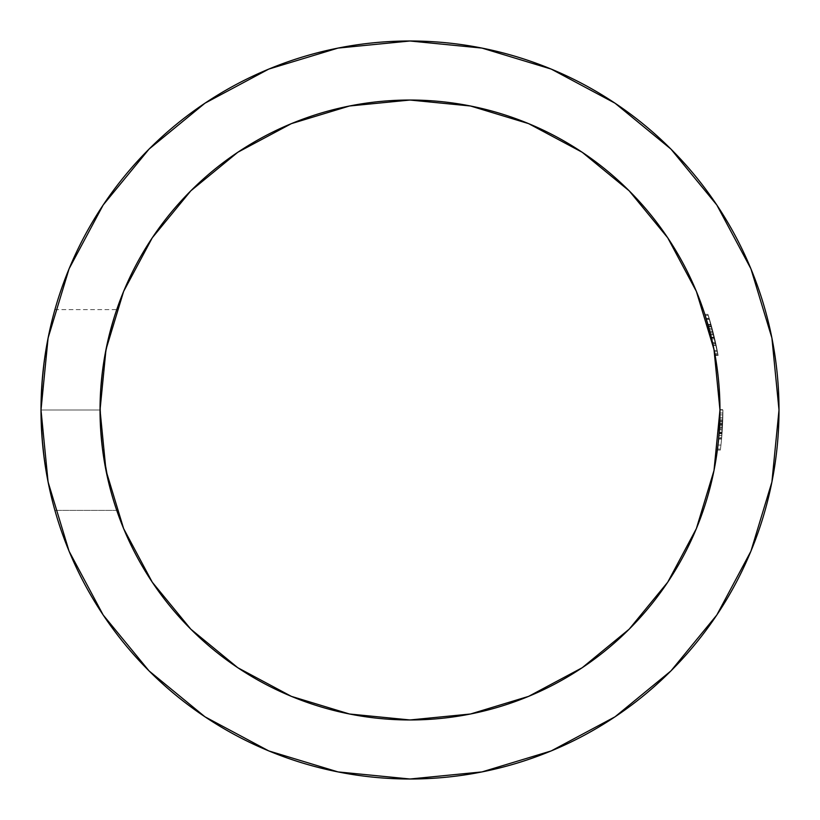 <?xml version="1.0" encoding="UTF-8"?>
<svg xmlns="http://www.w3.org/2000/svg" width="820" height="820" viewBox="0 0 820 820"><rect width="100%" height="100%" fill="white"/><g stroke="black" fill="none" stroke-linecap="round" stroke-linejoin="round"><path stroke-width="0.61" stroke-dasharray="4.1 3.07" d="M722.635 423.13L722.051 433.257A312.912 312.912 0 0 1 721.61 438.536A312.912 312.912 0 0 0 722.912 410L722.061 433.011A312.912 312.912 0 0 1 720.339 450.057A312.912 312.912 0 0 0 722.912 410A312.912 312.912 0 0 1 722.871 414.94L722.635 423.13M722.543 425.272L722.891 413.208L722.543 425.272M718.607 438.915L718.648 438.536A309.96 309.96 0 0 0 718.668 438.239L719.919 415.32A309.96 309.96 0 0 1 719.57 425.457A309.96 309.96 0 0 0 719.96 410L719.919 414.94A309.96 309.96 0 0 0 719.96 410A309.96 309.96 0 0 1 719.786 420.322L718.884 435.83A309.96 309.96 0 0 0 718.976 434.692L719.058 433.575A309.96 309.96 0 0 0 719.724 422.013L719.078 433.39A309.96 309.96 0 0 0 719.089 433.257L719.284 430.479A309.96 309.96 0 0 1 719.284 430.5L719.489 427.025L722.451 427.025L721.559 439.038L722.912 410A312.912 312.912 0 0 1 722.871 414.94L721.866 435.502L718.904 435.533L719.622 424.514A309.96 309.96 0 0 0 719.96 409.703M722.902 413.065L722.891 413.823L722.902 413.065M722.891 413.526L722.881 414.551L722.891 413.526M719.786 420.476L719.663 423.52L722.615 423.52L722.851 416.037L722.902 413.003L719.95 413.003A309.96 309.96 0 0 1 719.939 413.649A309.96 309.96 0 0 0 719.95 413.003L719.673 423.428A309.96 309.96 0 0 0 719.96 410L722.912 409.498L719.96 410A309.96 309.96 0 0 1 719.765 421.101L719.663 423.53A309.96 309.96 0 0 1 719.232 431.279A309.96 309.96 0 0 0 719.663 423.52L718.914 435.461L719.673 423.428A309.96 309.96 0 0 0 719.96 410A309.96 309.96 0 0 1 719.786 420.322L719.15 432.335A309.96 309.96 0 0 0 719.96 410L719.868 417.38A309.96 309.96 0 0 1 719.827 419.01L719.929 414.028M719.663 423.52L718.597 439.038L719.078 433.39L718.904 435.533L721.866 435.533L722.399 427.978L719.437 427.978L722.399 427.978L719.437 427.978L719.591 425.006L719.078 433.39A309.96 309.96 0 0 0 719.089 433.257L719.489 427.025L722.451 427.025L719.489 427.025L718.976 434.692A309.96 309.96 0 0 1 718.884 435.83L719.078 433.39A309.96 309.96 0 0 0 719.089 433.257L719.078 433.39A309.96 309.96 0 0 0 719.099 433.032A309.96 309.96 0 0 0 719.109 433.011A309.96 309.96 0 0 1 718.679 438.208L718.597 439.038L721.559 439.038L721.692 437.654L722.615 423.52L719.663 423.52L722.615 423.52L719.663 423.52L718.955 434.887A309.96 309.96 0 0 1 718.863 436.025L719.632 424.186L722.594 424.186L722.01 433.718L721.559 439.038L718.597 439.038L721.559 439.038L722.061 433.011A312.912 312.912 0 0 0 722.338 429.024A312.912 312.912 0 0 0 722.912 410L719.96 410A309.96 309.96 0 0 1 719.201 431.699A309.96 309.96 0 0 0 719.96 410A309.96 309.96 0 0 1 719.919 415.309L719.96 410A309.96 309.96 0 0 1 719.57 425.498L722.533 425.477L721.866 435.533L722.072 432.857L719.12 432.857L722.072 432.857L722.451 427.025L719.489 427.025A309.96 309.96 0 0 1 719.355 429.342A309.96 309.96 0 0 0 719.489 427.025L718.955 434.887A309.96 309.96 0 0 1 718.843 436.24A309.96 309.96 0 0 0 718.904 435.594L718.627 438.669M47.919 338.855L43.009 371.511L41 410L100.04 410L100.429 394.471L100.04 410L41 410L100.04 410L41 410L41.523 390.351L45.243 354.178L50.553 326.585L54.909 309.632L50.256 327.887M707.752 323.88L715.112 355.419L707.906 324.402A309.96 309.96 0 0 0 706.409 319.359L711.043 336.169L715.122 355.449L710.55 334.201L705.015 314.911L710.725 334.898L715.101 355.327L710.725 334.898L705.507 316.448L710.725 334.898L714.753 353.44L710.725 334.898L713.769 334.898L708.593 316.428L707.947 314.388L704.841 314.388L707.947 314.388L704.841 314.388L710.725 334.898L705.139 315.3A309.96 309.96 0 0 0 704.903 314.552L704.851 314.419A309.96 309.96 0 0 0 116.081 311.59L110.433 330.429L105.114 354.148L102.449 371.398L100.665 390.31L102.449 371.398A309.96 309.96 0 0 0 102.449 371.46L102.449 371.47A309.96 309.96 0 0 0 100.04 410L41 410L41.523 390.351L45.243 354.178L50.553 326.585L54.909 309.632L50.553 326.596L45.254 354.148L41.523 390.299L41 410L100.04 410L100.665 390.31M116.081 311.579L108.281 338.998A309.96 309.96 0 0 0 105.124 354.117L102.449 371.398L105.114 354.148L109.9 332.448L105.114 354.127L102.449 371.398L108.281 338.998L102.449 371.398L108.281 338.998L102.438 371.521L100.665 390.269L102.449 371.47M100.429 394.471L100.665 429.711L102.449 448.55L108.271 480.981L102.449 448.612L100.665 429.69L100.04 410L100.665 429.711L102.449 448.55L105.124 465.893L111.141 492.215L105.114 465.842L102.449 448.612L100.665 429.69L100.04 410L105.995 349.525L123.635 291.387L152.274 237.8L190.824 190.824L237.8 152.274L291.387 123.635L349.525 105.995L410 100.04L470.475 105.995L528.613 123.635L582.2 152.274L629.176 190.824L667.726 237.8L696.364 291.387L714.005 349.525L719.96 410A309.96 309.96 0 0 1 719.622 424.575L718.617 438.843M111.397 326.883L105.114 354.137L108.271 339.06M47.99 338.527L43.009 371.511L41 410L41.523 390.351L45.243 354.178L50.553 326.585L54.909 309.632L50.553 326.596L45.254 354.148L41.523 390.299L41 410L41.523 429.649L45.254 465.852L41.523 429.69L41 410L41.523 429.649L45.254 465.852L50.553 493.414L45.254 465.852L43.019 448.601L41 410L41.523 429.649L45.254 465.852L50.553 493.414L54.909 510.368L50.553 493.435L45.254 465.852L41.523 429.69L41 410A369 369 0 0 0 41.523 429.721M47.898 481.002A369 369 0 0 0 50.553 493.435L54.909 510.368L50.553 493.435L54.909 510.368L50.553 493.435L45.254 465.852L47.99 481.473M45.243 465.832A369 369 0 0 0 45.254 465.862L41.523 429.69L41 410L48.093 481.986L69.085 551.214L103.187 615.01M52.828 502.691L50.256 492.123L52.828 502.691A369 369 0 0 0 54.366 508.41A369 369 0 0 0 54.909 510.368L50.553 493.435L45.254 465.852L47.919 481.145M708.828 327.692L710.479 333.914L708.623 326.944L710.479 333.914L713.523 333.914L711.463 326.145L708.398 326.145L706.85 320.825A309.96 309.96 0 0 1 707.906 324.402A309.96 309.96 0 0 1 715.122 355.449A309.96 309.96 0 0 0 706.973 321.204A309.96 309.96 0 0 1 707.906 324.402A309.96 309.96 0 0 0 706.973 321.204A309.96 309.96 0 0 1 707.906 324.402A309.96 309.96 0 0 1 709.034 328.41A309.96 309.96 0 0 1 710.089 332.418A309.96 309.96 0 0 0 709.034 328.41A309.96 309.96 0 0 1 710.089 332.418A309.96 309.96 0 0 0 709.034 328.41A309.96 309.96 0 0 1 715.122 355.449L711.391 337.625L714.425 337.625L711.391 337.625L715.122 355.449L710.725 334.898L705.876 317.627L711.637 338.66M713.051 344.912L715.122 355.449L718.115 355.449L712.406 329.609L709.208 318.396L706.112 318.396L709.208 318.396L706.112 318.396L706.676 320.231A309.96 309.96 0 0 0 706.502 319.667A309.96 309.96 0 0 1 706.676 320.22A309.96 309.96 0 0 0 706.502 319.667L706.676 320.231A309.96 309.96 0 0 0 706.502 319.667L705.723 317.155A309.96 309.96 0 0 1 706.42 319.4L709.505 319.4A312.912 312.912 0 0 0 708.265 315.392L714.425 337.625L718.115 355.449L714.404 337.543L711.37 337.543L712.611 342.883L711.37 337.543L714.404 337.543L711.37 337.543L710.725 334.919L711.688 338.865L706.276 318.929A309.96 309.96 0 0 0 706.153 318.529L709.956 331.885M708.111 325.13L705.733 317.155A309.96 309.96 0 0 1 706.44 319.462A309.96 309.96 0 0 0 705.733 317.155A309.96 309.96 0 0 1 706.44 319.462A309.96 309.96 0 0 0 705.6 316.745L705.887 317.647A309.96 309.96 0 0 0 705.6 316.745L711.278 337.153L706.379 319.236M707.527 323.111L705.169 315.392A309.96 309.96 0 0 1 714.937 354.445L714.179 350.437A309.96 309.96 0 0 0 705.169 315.392A309.96 309.96 0 0 1 705.507 316.438A309.96 309.96 0 0 0 705.251 315.638M111.469 326.596L114.216 317.34M110.505 489.878L105.114 465.842L102.449 448.612L100.665 429.69L100.04 410L100.665 390.269L100.04 410L41 410L41.523 390.351L45.243 354.178L50.553 326.585L54.909 309.632A369 369 0 0 0 41 410L41.523 390.351L45.243 354.178L50.553 326.585L54.909 309.632L50.553 326.596M112.77 322.086L112.022 324.659L112.77 322.086M108.281 338.998L111.141 327.805M705.958 317.883L707.137 321.778L706.112 318.396L709.208 318.396L711.032 324.587L713.523 333.914L710.479 333.914L708.398 326.145L711.524 326.35L708.019 314.613L710.233 321.819L718.115 355.449L715.122 355.449L707.906 324.402L710.981 324.402L707.906 324.402A309.96 309.96 0 0 0 706.973 321.204M707.322 322.404L711.278 337.153L714.312 337.153L711.278 337.153L711.032 336.149L714.374 351.411L709.864 331.516L712.744 343.529L715.768 343.529L718.115 355.449L717.736 353.328L714.732 353.328L717.736 353.328L712.703 330.737L711.524 326.35L708.459 326.35L706.112 318.396L709.208 318.396L711.176 325.099L708.111 325.099L711.176 325.099L713.769 334.919L710.725 334.898L712.713 343.385M708.972 328.205L712.026 340.331M710.407 333.637L708.49 326.442L711.555 326.442L714.476 337.809L709.372 318.939L711.176 325.099L708.111 325.099L704.841 314.388L706.204 318.683L709.29 318.683L707.947 314.388L713.769 334.898L717.387 351.442L714.374 351.442L717.387 351.442L713.769 334.919L710.725 334.898L713.769 334.898L710.725 334.919L713.769 334.919L716.157 345.333L718.115 355.449L715.122 355.449L710.571 334.304M711.545 338.27L704.841 314.388L707.947 314.388L712.908 331.505L713.769 334.898L710.725 334.919L713.769 334.919L716.075 344.964L707.947 314.388L711.555 326.442L708.357 326.001M713 344.687L714.681 353.03L713 344.687M708.265 325.653L710.622 334.498M710.745 334.98L710.397 333.607M706.051 318.191L705.671 316.971M704.862 314.449L705.159 315.372A309.96 309.96 0 0 1 705.415 316.161A309.96 309.96 0 0 0 705.169 315.392A309.96 309.96 0 0 1 705.507 316.438A309.96 309.96 0 0 0 705.169 315.392A309.96 309.96 0 0 1 705.507 316.438A309.96 309.96 0 0 0 705.169 315.392A309.96 309.96 0 0 1 705.507 316.438L704.841 314.388L707.947 314.388L704.841 314.388L707.434 322.772M706.471 319.554L706.758 320.487M705.661 316.94L704.841 314.388L705.507 316.448L704.841 314.388L707.947 314.388L715.624 342.842L709.208 318.396L711.616 326.698L708.552 326.698L707.147 321.819L708.552 326.698L711.616 326.698L713.636 334.365L712.457 329.773L718.115 355.419L713.636 334.355L713.769 334.919L710.725 334.919L713.144 345.374L716.168 345.374L713.144 345.374L713.308 346.142L713.164 345.445L716.178 345.425L713.154 345.425L711.698 338.926L714.732 338.926L711.698 338.926L713.144 345.374A309.96 309.96 0 0 0 709.034 328.41L708.06 324.945L708.552 326.698L711.616 326.698L713.636 334.365L711.514 326.329L708.449 326.329L711.514 326.329L710.602 323.08L707.947 314.388L704.841 314.388L705.733 317.155A309.96 309.96 0 0 1 706.44 319.462A309.96 309.96 0 0 0 705.6 316.745L705.159 315.372L708.265 315.392A312.912 312.912 0 0 1 710.981 324.402L707.906 324.402L710.981 324.402A312.912 312.912 0 0 0 708.265 315.392L705.169 315.392L708.265 315.392A312.912 312.912 0 0 1 710.981 324.402L707.906 324.402A309.96 309.96 0 0 1 709.034 328.41L712.088 328.41A312.912 312.912 0 0 0 710.981 324.402L718.115 355.449L715.122 355.449L718.115 355.398L714.476 337.819L709.29 318.683L706.204 318.683L709.29 318.683L708.265 315.372L715.768 343.529L712.744 343.529L714.374 351.442L711.688 338.865A309.96 309.96 0 0 0 709.034 328.41L712.088 328.41L709.034 328.41A309.96 309.96 0 0 1 715.122 355.449L714.722 353.256M707.721 323.756L707.906 324.402A309.96 309.96 0 0 0 706.86 320.835L709.997 332.038M719.919 414.879A309.96 309.96 0 0 1 719.909 415.361A309.96 309.96 0 0 0 719.919 414.879L719.929 414.131A309.96 309.96 0 0 0 719.939 413.936A309.96 309.96 0 0 1 719.929 414.131L719.95 413.003L722.902 413.003L722.779 419.01L722.912 410A312.912 312.912 0 0 1 720.462 449.053A312.912 312.912 0 0 0 722.061 433.032L719.099 433.032L718.904 435.553A309.96 309.96 0 0 0 718.955 434.928L719.048 433.718L722.01 433.718L719.048 433.718L719.201 431.699A309.96 309.96 0 0 0 719.96 410A309.96 309.96 0 0 1 719.622 424.575L718.904 435.594A309.96 309.96 0 0 0 718.955 434.928L719.089 433.257L722.051 433.257A312.912 312.912 0 0 1 721.61 438.536A312.912 312.912 0 0 0 722.02 433.575L721.559 439.038L718.597 439.038L718.72 437.726L718.627 438.741M719.007 434.344L718.904 435.553A309.96 309.96 0 0 0 718.955 434.928L719.96 410L722.912 410L722.594 424.186L721.866 435.533L718.904 435.533L718.976 434.743L718.699 437.972L719.15 432.324L718.597 439.038L719.642 423.991L722.584 424.309L719.632 424.309L718.904 435.533L721.866 435.533L722.358 428.655L722.902 413.003L719.95 413.003L719.919 414.899L722.871 414.94L719.919 414.94A309.96 309.96 0 0 0 719.96 410A309.96 309.96 0 0 1 717.356 450.057A309.96 309.96 0 0 0 717.971 445.045A309.96 309.96 0 0 1 717.49 449.053A309.96 309.96 0 0 0 719.96 410L714.005 470.475L696.364 528.613L667.726 582.2L629.176 629.176L582.2 667.726L528.613 696.364L470.475 714.005L410 719.96L349.525 714.005L291.387 696.364L237.8 667.726L190.824 629.176L152.274 582.2L123.635 528.613L105.995 470.475L100.04 410L100.665 429.69L102.449 448.612L108.281 480.991L102.449 448.55L100.665 429.711L100.04 410L41 410L41.523 390.351L45.243 354.178L50.553 326.585L54.909 309.632L52.828 317.309L54.909 309.632L116.737 309.632M719.909 415.771L719.827 419.01L722.779 419.01L719.827 419.01L719.868 417.462M719.868 417.38A309.96 309.96 0 0 1 719.827 419.01L719.868 417.38L722.83 417.38L719.868 417.38A309.96 309.96 0 0 1 719.827 419.01A309.96 309.96 0 0 0 719.868 417.38L719.899 416.191M718.955 434.887L718.955 434.887A309.96 309.96 0 0 1 718.843 436.24A309.96 309.96 0 0 0 718.904 435.594A309.96 309.96 0 0 1 718.843 436.24A309.96 309.96 0 0 0 718.955 434.928A309.96 309.96 0 0 1 718.863 436.025M718.75 437.316A309.96 309.96 0 0 0 718.771 437.08A309.96 309.96 0 0 1 718.75 437.316A309.96 309.96 0 0 0 718.771 437.08A309.96 309.96 0 0 1 718.75 437.316A309.96 309.96 0 0 0 718.771 437.08A309.96 309.96 0 0 1 718.75 437.316A309.96 309.96 0 0 0 718.771 437.08L719.171 432.15L722.123 432.15L721.559 439.038L722.533 425.457L719.57 425.477A309.96 309.96 0 0 0 719.96 410A309.96 309.96 0 0 1 719.376 429.024L722.338 429.024L719.376 429.024A309.96 309.96 0 0 1 719.099 433.032L722.061 433.032A312.912 312.912 0 0 0 722.338 429.024A312.912 312.912 0 0 0 722.912 410A312.912 312.912 0 0 1 720.462 449.053L717.49 449.053L720.462 449.053A312.912 312.912 0 0 0 720.944 445.045L717.971 445.045L720.944 445.045A312.912 312.912 0 0 0 722.061 433.032A312.912 312.912 0 0 1 720.339 450.057A312.912 312.912 0 0 0 722.912 410L719.96 409.498L722.912 410A312.912 312.912 0 0 1 720.339 450.057L717.356 450.057L720.339 450.057A312.912 312.912 0 0 0 722.912 410A312.912 312.912 0 0 1 720.339 450.057L717.356 450.057A309.96 309.96 0 0 0 717.971 445.045A309.96 309.96 0 0 1 717.49 449.053A309.96 309.96 0 0 0 719.96 410L722.912 410L722.584 424.35L721.559 439.038L718.597 439.038L721.559 439.038L722.123 432.15L719.171 432.15L718.955 434.948A309.96 309.96 0 0 1 718.781 436.998A309.96 309.96 0 0 0 718.955 434.948A309.96 309.96 0 0 1 718.781 436.998A309.96 309.96 0 0 0 718.955 434.948L718.648 438.536A309.96 309.96 0 0 0 718.668 438.239A309.96 309.96 0 0 1 718.648 438.536A309.96 309.96 0 0 0 718.668 438.239A309.96 309.96 0 0 1 718.648 438.536A309.96 309.96 0 0 0 718.668 438.239A309.96 309.96 0 0 1 718.648 438.536L718.771 437.08A309.96 309.96 0 0 1 718.75 437.316A309.96 309.96 0 0 0 718.771 437.08A309.96 309.96 0 0 1 718.75 437.316A309.96 309.96 0 0 0 718.771 437.08A309.96 309.96 0 0 1 718.75 437.316M719.632 424.35L722.584 424.35L719.632 424.35L718.904 435.533L719.632 424.35L722.584 424.35L719.632 424.35L719.95 413.003L718.976 434.723A309.96 309.96 0 0 0 719.96 410A309.96 309.96 0 0 1 719.622 424.514L722.574 424.514L719.622 424.514L719.078 433.39L722.041 433.39L719.078 433.39A309.96 309.96 0 0 0 719.089 433.257A309.96 309.96 0 0 1 718.966 434.784A309.96 309.96 0 0 0 718.986 434.569A309.96 309.96 0 0 1 718.966 434.784A309.96 309.96 0 0 0 718.986 434.569A309.96 309.96 0 0 1 718.966 434.784A309.96 309.96 0 0 0 719.089 433.257A309.96 309.96 0 0 1 718.781 436.998A309.96 309.96 0 0 0 719.058 433.585L722.02 433.575L719.058 433.575L718.658 438.382L719.058 433.575A309.96 309.96 0 0 1 718.802 436.824A309.96 309.96 0 0 0 719.724 422.013L722.686 422.013A312.912 312.912 0 0 0 722.912 410L719.96 409.498L722.912 410A312.912 312.912 0 0 1 722.871 414.94L722.912 410L719.96 410A309.96 309.96 0 0 1 719.201 431.699A309.96 309.96 0 0 0 719.96 410L722.912 410A312.912 312.912 0 0 1 722.574 424.514L721.866 435.533L722.686 422.013L719.724 422.013L719.652 423.878M719.191 431.853A309.96 309.96 0 0 0 719.242 431.012A309.96 309.96 0 0 1 719.191 431.853L718.904 435.533L721.866 435.533L718.904 435.533L721.866 435.533L722.717 421.101A312.912 312.912 0 0 0 722.912 410L719.96 410A309.96 309.96 0 0 1 719.765 421.101L722.717 421.101L719.765 421.101L718.904 435.533L721.866 435.533L718.904 435.533L719.899 416.293L719.632 424.309L722.584 424.309L719.632 424.309L718.914 435.481L719.632 424.207L722.594 424.207L719.632 424.186L719.95 413.003A309.96 309.96 0 0 1 719.939 413.649A309.96 309.96 0 0 0 719.95 413.003L722.902 413.003L722.851 416.17L722.594 424.207L719.632 424.207L719.765 420.875M719.95 411.978L719.96 410A309.96 309.96 0 0 1 719.786 420.322A309.96 309.96 0 0 0 719.96 410L722.912 410A312.912 312.912 0 0 1 722.533 425.477A312.912 312.912 0 0 0 722.912 410L719.96 410A309.96 309.96 0 0 1 719.57 425.457L722.533 425.457L719.57 425.457L719.201 431.638M103.187 204.99L69.085 268.786L48.093 338.014L41 410L100.04 410L100.665 429.69L102.449 448.612L108.281 480.991L114.216 502.67A309.96 309.96 0 0 0 116.081 508.41L116.737 510.368L116.081 508.431A309.96 309.96 0 0 0 116.737 510.368L111.397 493.148M114.216 502.67L116.081 508.41M719.683 423.007L719.816 419.553M204.99 716.813L268.786 750.915L338.014 771.907L410 779L481.986 771.907L551.214 750.915L615.01 716.813M716.813 615.01L750.915 551.214L771.907 481.986L779 410L771.907 338.014L750.915 268.786L716.813 204.99M615.01 103.187L551.214 69.085L481.986 48.093L410 41L338.014 48.093L268.786 69.085L204.99 103.187M50.256 492.123L45.254 465.852L43.009 448.489L41 410L43.009 371.511L47.888 339.049L43.009 371.511L41 410L41.523 429.649L45.254 465.852L41.523 429.69L41 410L100.04 410L41 410L43.009 448.489L47.888 480.95L43.019 448.601L41 410L100.04 410L100.665 429.69L102.449 448.612L108.281 481.022L102.449 448.55L100.665 429.711L100.04 410M108.281 481.022L113.56 500.548M108.281 480.991L111.469 493.384M49.999 491.016L45.254 465.852M116.737 510.368L54.909 510.368L116.737 510.368L54.909 510.368L50.256 492.133M718.904 435.594L719.109 433.011L722.061 433.011L719.109 433.011A309.96 309.96 0 0 0 719.109 433.011A309.96 309.96 0 0 1 717.356 450.057L720.339 450.057A312.912 312.912 0 0 0 722.912 410L719.96 410L722.912 410A312.912 312.912 0 0 1 721.61 438.536L718.597 439.038L721.559 439.038L721.692 437.583L718.73 437.593L721.692 437.593L722.686 422.013A312.912 312.912 0 0 0 722.912 410A312.912 312.912 0 0 1 721.61 438.536L721.61 438.546A312.912 312.912 0 0 0 722.02 433.575L721.559 439.038L718.648 438.536A309.96 309.96 0 0 0 718.668 438.239A309.96 309.96 0 0 1 718.648 438.536L721.61 438.536A312.912 312.912 0 0 0 722.912 410A312.912 312.912 0 0 1 722.574 424.514L722.717 421.101A312.912 312.912 0 0 0 722.912 410A312.912 312.912 0 0 1 722.533 425.477A312.912 312.912 0 0 0 722.912 410L721.559 439.038L722.051 433.257L719.089 433.257A309.96 309.96 0 0 1 719.078 433.39L718.904 435.533L721.866 435.533L722.358 428.655L722.902 413.003L719.95 413.003L719.796 419.963M719.078 433.421L722.03 433.421L719.078 433.421M718.955 434.959L719.007 434.231L718.955 434.959A309.96 309.96 0 0 1 718.781 436.998A309.96 309.96 0 0 0 718.955 434.948A309.96 309.96 0 0 1 718.781 436.998A309.96 309.96 0 0 0 718.955 434.948M719.201 431.699A309.96 309.96 0 0 0 719.96 410L719.919 414.94A309.96 309.96 0 0 0 719.96 410L719.96 409.498M719.099 433.021A309.96 309.96 0 0 1 718.679 438.208M717.356 450.057L720.339 450.057L717.356 450.057M719.827 418.938L719.95 413.003L722.902 413.003L722.358 428.614L721.866 435.533L718.904 435.533L718.976 434.723L718.914 435.481M719.632 424.207L718.976 434.743L719.632 424.207L722.594 424.207L719.632 424.207L719.919 414.899A309.96 309.96 0 0 0 719.96 410L722.912 410A312.912 312.912 0 0 1 722.871 414.94L719.919 414.94L719.899 416.293L719.919 414.899L722.871 414.94L722.912 409.498M719.304 430.059L719.57 425.477A309.96 309.96 0 0 0 719.96 410L722.912 410L719.96 410A309.96 309.96 0 0 1 719.622 424.575L722.574 424.575A312.912 312.912 0 0 0 722.912 410A312.912 312.912 0 0 1 722.625 423.428L721.866 435.533L718.904 435.533L719.324 429.916L722.276 429.916L719.324 429.916L719.673 423.428L722.625 423.428L719.673 423.428A309.96 309.96 0 0 0 719.96 410L722.912 410L719.96 410A309.96 309.96 0 0 1 719.786 420.322L722.738 420.322A312.912 312.912 0 0 0 722.912 410A312.912 312.912 0 0 1 721.61 438.536L718.648 438.536L721.61 438.536A312.912 312.912 0 0 0 722.041 433.39L721.559 439.038L718.597 439.038L721.559 439.038L722.574 424.575L719.622 424.575L718.73 437.593L719.078 433.39L718.904 435.533L721.866 435.533L722.738 420.322L719.786 420.322L719.693 422.925L719.786 420.322L722.738 420.322A312.912 312.912 0 0 0 722.912 410A312.912 312.912 0 0 1 721.61 438.536L718.648 438.536L721.61 438.536A312.912 312.912 0 0 0 722.041 433.39L722.574 424.575A312.912 312.912 0 0 0 722.912 410A312.912 312.912 0 0 1 722.625 423.428L722.738 420.322A312.912 312.912 0 0 0 722.912 410L719.96 410L722.912 410A312.912 312.912 0 0 1 722.625 423.428L721.866 435.533L722.399 427.978L721.866 435.533L718.904 435.533L719.324 429.916L722.276 429.916L719.324 429.916L719.673 423.428L722.625 423.428L719.673 423.428A309.96 309.96 0 0 0 719.96 410A309.96 309.96 0 0 1 719.622 424.575L722.574 424.575A312.912 312.912 0 0 0 722.912 410L719.96 410A309.96 309.96 0 0 1 718.976 434.692L718.925 435.338M718.781 436.968L718.597 439.038L721.559 439.038L718.597 439.038L718.73 437.572L718.597 439.038L721.559 439.038L721.672 437.89L722.574 424.575L719.622 424.575L719.058 433.575M719.437 427.978L722.399 427.978L722.738 420.322A312.912 312.912 0 0 0 722.912 410A312.912 312.912 0 0 1 721.61 438.536L718.648 438.536A309.96 309.96 0 0 0 718.668 438.239A309.96 309.96 0 0 1 718.648 438.536A309.96 309.96 0 0 0 718.668 438.239A309.96 309.96 0 0 1 718.648 438.536L721.61 438.536A312.912 312.912 0 0 0 722.041 433.39L721.559 439.038L718.597 439.038M722.912 410A312.912 312.912 0 0 1 721.61 438.536A312.912 312.912 0 0 0 722.041 433.39L722.574 424.575A312.912 312.912 0 0 0 722.912 410A312.912 312.912 0 0 1 722.625 423.428L721.866 435.533L722.041 433.38L719.078 433.39L722.041 433.39L722.399 427.978L722.738 420.322L719.786 420.322A309.96 309.96 0 0 0 719.96 410M719.078 433.39A309.96 309.96 0 0 1 718.781 436.998M710.509 334.027L710.725 334.919L713.769 334.919L711.083 324.771L707.947 314.388L704.841 314.388L705.149 315.331M711.842 339.521L711.278 337.153L714.312 337.153L715.491 342.258L714.312 337.153L711.278 337.153L714.312 337.153L717.387 351.442L714.374 351.442L713.154 345.425L716.178 345.445L717.387 351.442L716.168 345.374L713.144 345.374L714.374 351.442L717.387 351.442L714.732 338.926L718.115 355.449A312.912 312.912 0 0 0 712.088 328.41L709.034 328.41L711.463 337.922L714.497 337.922M709.105 328.707L710.099 332.428M707.742 323.818L711.463 337.942L708.552 326.698L711.616 326.698L713.738 334.785L709.351 318.877L712.088 328.4A312.912 312.912 0 0 1 716.168 345.374L714.732 338.926L716.178 345.445L713.164 345.445L712.59 342.821L713.144 345.374L716.168 345.374L712.088 328.41L709.034 328.41L712.088 328.41A312.912 312.912 0 0 0 710.981 324.402L718.115 355.449L715.122 355.449L710.725 334.919L713.738 334.785L710.725 334.898L714.374 351.442L717.387 351.442L714.374 351.442L713.543 347.27M707.855 324.218L711.463 337.942L710.725 334.919L713.769 334.898L717.387 351.442L713.769 334.919L710.725 334.898L708.675 327.118M708.429 326.227L711.463 326.145L712.969 331.762L709.208 318.396L706.112 318.396L710.725 334.898L713.769 334.919L709.239 318.519L713.769 334.919L710.725 334.919L713.769 334.919L718.115 355.449L715.122 355.449L713.154 345.425L716.178 345.425L713.769 334.919L710.725 334.919L713.144 345.374A309.96 309.96 0 0 0 712.58 342.78L708.111 325.099L711.176 325.099L716.075 344.964L713 331.874L709.208 318.396L711.504 326.288L708.449 326.329L711.514 326.329L710.448 322.567L711.176 325.099L708.111 325.099L706.727 320.384L707.875 324.3M709.587 319.667L711.463 326.145L708.398 326.145L708.623 326.924L708.172 325.345L708.398 326.145M713.39 333.412L712.969 331.731L713.39 333.412M706.809 320.661L707.137 321.758M714.845 353.912L707.281 322.25M713.482 346.962L714.015 349.576M712.764 343.59L715.122 355.449L714.65 352.866L715.122 355.449L718.115 355.449A312.912 312.912 0 0 0 712.088 328.41A312.912 312.912 0 0 1 716.168 345.374L712.088 328.41L709.034 328.41A309.96 309.96 0 0 1 710.089 332.418L713.144 332.418A312.912 312.912 0 0 0 712.088 328.41A312.912 312.912 0 0 1 713.144 332.418L710.089 332.418A309.96 309.96 0 0 0 709.034 328.41L712.088 328.41A312.912 312.912 0 0 1 713.144 332.418A312.912 312.912 0 0 0 708.265 315.392L705.169 315.392A309.96 309.96 0 0 1 705.507 316.438A309.96 309.96 0 0 0 705.169 315.392L708.265 315.392L712.918 331.557L709.874 331.557M709.925 331.782L708.962 328.174L710.725 334.898L713.769 334.898L717.387 351.442L713.769 334.919L707.988 314.521L711.104 324.833L713.769 334.898L710.725 334.898L715.122 355.449L718.115 355.449L717.756 353.43L718.115 355.449L715.122 355.449L712.58 342.78L714.374 351.442L717.387 351.442L714.374 351.442L717.387 351.442L716.875 348.828L718.115 355.449L715.532 342.432L712.508 342.432L715.532 342.432L712.508 342.432L715.532 342.432L718.115 355.398L714.076 336.159L709.505 319.4L706.42 319.4L709.505 319.4L706.42 319.4L706.983 321.245M708.541 326.667L704.841 314.388L707.947 314.388L713.769 334.898L717.756 353.41L713.769 334.898L710.725 334.898L713.769 334.898L709.208 318.396L706.112 318.396L709.208 318.396L713.769 334.919L710.725 334.919L713.769 334.919L716.157 345.333L717.387 351.442L714.374 351.442L717.387 351.442L713.769 334.919L710.725 334.919L713.769 334.919L716.075 344.964L715.839 343.836L712.816 343.836L715.839 343.836L712.467 329.824L709.413 329.824L712.467 329.824L709.505 319.4A312.912 312.912 0 0 0 708.265 315.392A312.912 312.912 0 0 1 710.981 324.402L707.906 324.402L710.981 324.402A312.912 312.912 0 0 0 708.265 315.392L705.169 315.392L708.265 315.392A312.912 312.912 0 0 1 710.981 324.402L707.906 324.402A309.96 309.96 0 0 0 706.409 319.359L705.733 317.155A309.96 309.96 0 0 1 706.42 319.4M713.38 346.491L713.164 345.456M713.513 347.127L713.636 347.7M711.965 340.044L713.144 345.374A309.96 309.96 0 0 0 709.034 328.41L712.088 328.41L709.034 328.41A309.96 309.96 0 0 1 715.122 355.449L718.115 355.449L716.085 344.984L718.115 355.449L715.122 355.449L718.115 355.449A312.912 312.912 0 0 0 712.088 328.41A312.912 312.912 0 0 1 716.168 345.374L713.144 345.374L716.168 345.374L712.088 328.41L709.034 328.41L712.088 328.41L709.034 328.41L713.144 345.374A309.96 309.96 0 0 0 709.034 328.41L712.088 328.41A312.912 312.912 0 0 0 710.981 324.402L707.906 324.402L710.981 324.402L718.115 355.449L715.122 355.449L714.948 354.486M706.573 319.892L714.015 349.607M710.366 333.484L708.49 326.442L711.555 326.442L718.115 355.449L715.122 355.449L718.115 355.449A312.912 312.912 0 0 0 712.088 328.41A312.912 312.912 0 0 1 716.168 345.374L712.088 328.41L709.034 328.41L714.322 351.144M713.082 345.077L716.157 345.312L714.312 337.153L711.278 337.153L714.312 337.153L711.637 326.77L708.572 326.77L711.637 326.77L708.265 315.372A312.912 312.912 0 0 1 717.192 350.437L714.179 350.437A309.96 309.96 0 0 0 705.169 315.392L708.265 315.392L705.169 315.392A309.96 309.96 0 0 1 714.937 354.445L717.941 354.445A312.912 312.912 0 0 0 708.265 315.392L705.169 315.392L705.6 316.745A309.96 309.96 0 0 1 705.887 317.647M704.923 314.613L706.799 320.63M712.283 341.428L712.416 342.032M713.38 346.46L713.164 345.445L716.178 345.445L713.154 345.425L711.698 338.926L714.732 338.926L711.698 338.926M714.65 352.866L706.994 321.276L710.725 334.919L708.111 325.099L711.176 325.099L713.769 334.898L709.208 318.396L711.176 325.099L708.111 325.099L706.276 318.929A309.96 309.96 0 0 0 706.153 318.529L710.725 334.898L713.769 334.919L717.387 351.442L714.374 351.442L717.387 351.442L716.168 345.374L713.144 345.374L716.168 345.374L714.876 339.521L716.178 345.445L713.164 345.445L714.312 351.103L708.552 326.698L709.023 328.389L712.088 328.41L709.034 328.41A309.96 309.96 0 0 1 710.089 332.418L713.144 332.418A312.912 312.912 0 0 0 712.088 328.41A312.912 312.912 0 0 1 713.144 332.418L710.089 332.418A309.96 309.96 0 0 0 709.034 328.41L712.088 328.41A312.912 312.912 0 0 1 713.144 332.418A312.912 312.912 0 0 0 712.088 328.41L707.988 314.521L713.769 334.919L710.725 334.919L713.769 334.898L707.947 314.388L711.555 326.442L708.49 326.442L707.106 321.665L714.179 350.417L710.725 334.898L713.769 334.898L710.725 334.898L708.962 328.174L710.725 334.898L713.769 334.919L718.115 355.449L714.876 339.521L717.387 351.442L714.374 351.442L714.025 349.658L714.374 351.442L717.387 351.442L713.769 334.919L710.725 334.898L708.111 325.099L711.176 325.099L713.769 334.919L709.208 318.396L706.112 318.396L709.208 318.396L711.504 326.288L711.176 325.099L708.111 325.099L707.363 322.537M706.614 320.036L706.112 318.396L709.208 318.396L711.176 325.099L713.769 334.919L710.725 334.919L713.769 334.919L717.387 351.442L714.374 351.442L711.37 337.553M712.498 342.422L713.441 346.778M707.117 321.696L705.733 317.155A309.96 309.96 0 0 1 706.44 319.462L706.676 320.231A309.96 309.96 0 0 0 706.502 319.667L711.463 337.942L707.906 324.402L710.981 324.402L718.115 355.449L715.122 355.449L718.115 355.449L715.122 355.449L712.539 342.596M712.918 331.557L716.424 346.614L707.947 314.388L704.841 314.388L707.947 314.388L714.312 337.153L709.29 318.683L706.204 318.683L708.572 326.77L711.637 326.77L708.972 317.647L712.908 331.505L707.947 314.388L704.841 314.388L707.947 314.388L708.265 315.372L707.947 314.388L704.841 314.388L707.947 314.388L708.972 317.627L708.265 315.372A312.912 312.912 0 0 1 717.192 350.437L717.941 354.445L714.937 354.445L714.179 350.437L717.192 350.437L717.941 354.445L714.937 354.445L717.941 354.445A312.912 312.912 0 0 0 708.265 315.392A312.912 312.912 0 0 1 710.981 324.402L707.906 324.402A309.96 309.96 0 0 1 709.034 328.41L713.636 347.721M711.996 340.197L710.725 334.919L713.769 334.898L710.725 334.919L713.769 334.898L717.756 353.41L709.351 318.877L712.498 329.937L717.387 351.442L713.769 334.919L710.725 334.898L713.769 334.919L718.115 355.449L713.769 334.919L710.725 334.898L708.111 325.099L711.176 325.099L709.208 318.396L706.112 318.396L706.727 320.384M712.734 343.457L712.939 344.41M711.996 340.167L714.374 351.442L710.725 334.919L713.769 334.919L712.406 329.609L713.769 334.919L710.725 334.919L713.144 345.374M714.989 354.722L715.122 355.449L718.115 355.398L713.769 334.898L718.115 355.398L715.122 355.449L714.999 354.763M712.303 341.52L712.59 342.832M706.235 318.785L707.68 323.603M711.637 326.77L708.572 326.77L711.278 337.153L714.312 337.153L711.637 326.77M713.133 345.312L716.157 345.312L714.415 337.563L713.769 334.919L710.725 334.919L713.718 348.131L709.925 331.752M714.476 337.809L718.115 355.419L717.756 353.43L718.115 355.449L715.03 354.927L715.122 355.449M707.106 321.655L709.361 329.66L707.106 321.655M706.112 318.396L709.239 318.529L706.112 318.396M711.104 324.833L707.988 314.521L711.104 324.833M706.676 320.231L707.26 322.178M708.111 314.911L710.192 321.707L708.111 314.911M706.409 319.359L705.507 316.448M714.312 351.124L714.138 350.222"/><path stroke-width="1.23" d="M100.686 390.002L102.449 371.47L100.665 390.269L100.04 410L100.665 429.711L100.04 410L105.995 349.525L123.635 291.387L152.274 237.8L190.824 190.824L237.8 152.274L291.387 123.635L349.525 105.995L410 100.04L470.475 105.995L528.613 123.635L582.2 152.274L629.176 190.824L667.726 237.8L696.364 291.387L714.005 349.525L719.96 410L714.005 470.475L696.364 528.613L667.726 582.2L629.176 629.176L582.2 667.726L528.613 696.364L470.475 714.005L410 719.96L349.525 714.005L291.387 696.364L237.8 667.726L190.824 629.176L152.274 582.2L123.635 528.613L105.995 470.475L100.04 410A309.96 309.96 0 0 1 410 100.04A309.96 309.96 0 0 1 719.96 410A309.96 309.96 0 0 1 410 719.96A309.96 309.96 0 0 1 100.04 410L100.429 394.471M116.081 311.579L116.737 309.632L116.081 311.579A309.96 309.96 0 0 0 109.9 332.448L114.216 317.34M108.271 339.06L111.469 326.606L105.114 354.127A309.96 309.96 0 0 0 102.449 371.419L105.134 354.025M50.256 327.887L47.919 338.855M108.281 338.998A309.96 309.96 0 0 1 109.9 332.448L111.469 326.606M102.449 371.398L102.449 371.46A309.96 309.96 0 0 0 102.449 371.47L105.124 354.117M47.888 480.95L50.553 493.414A369 369 0 0 0 52.828 502.691M54.909 510.368A369 369 0 0 0 779 410A369 369 0 0 1 410 779A369 369 0 0 1 41 410L48.093 481.986L69.085 551.214L103.187 615.01L149.076 670.924L204.99 716.813L268.786 750.915L338.014 771.907L410 779L481.986 771.907L551.214 750.915L615.01 716.813L670.924 670.924L716.813 615.01L750.915 551.214L771.907 481.986L779 410L771.907 338.014L750.915 268.786L716.813 204.99L670.924 149.076L615.01 103.187L551.214 69.085L481.986 48.093L410 41L338.014 48.093L268.786 69.085L204.99 103.187L149.076 149.076L103.187 204.99L69.085 268.786L48.093 338.014L41 410A369 369 0 0 1 410 41A369 369 0 0 1 779 410A369 369 0 0 0 54.909 309.632M41.523 429.721A369 369 0 0 0 45.243 465.832M45.254 465.862A369 369 0 0 0 47.898 481.002M719.96 409.703A309.96 309.96 0 0 0 715.122 355.449L714.743 353.389M706.973 321.204A309.96 309.96 0 0 0 706.676 320.22L706.676 320.231A309.96 309.96 0 0 1 706.973 321.204A309.96 309.96 0 0 0 706.676 320.22A309.96 309.96 0 0 1 706.973 321.204A309.96 309.96 0 0 0 706.676 320.22L706.348 319.154M706.85 320.794L706.491 319.636A309.96 309.96 0 0 0 706.44 319.462L706.502 319.667A309.96 309.96 0 0 0 706.44 319.462A309.96 309.96 0 0 1 706.86 320.835L706.86 320.825A309.96 309.96 0 0 0 706.44 319.462A309.96 309.96 0 0 1 706.502 319.667L707.537 323.121M705.733 317.155A309.96 309.96 0 0 0 705.507 316.438A309.96 309.96 0 0 1 705.733 317.155A309.96 309.96 0 0 0 705.507 316.438A309.96 309.96 0 0 1 705.733 317.155A309.96 309.96 0 0 0 705.507 316.438A309.96 309.96 0 0 1 705.733 317.155A309.96 309.96 0 0 0 705.507 316.438A309.96 309.96 0 0 1 705.6 316.745L705.343 315.936M705.251 315.638A309.96 309.96 0 0 0 705.139 315.29L707.803 324.033M710.397 333.607L704.903 314.572A309.96 309.96 0 0 0 704.851 314.419L705.077 315.095M719.816 419.553L719.96 409.621M111.141 327.795L111.397 326.883M711.637 338.66L711.37 337.543M706.256 318.847L705.056 315.054M711.463 337.922L712.098 340.648M706.471 319.554L706.758 320.487L706.471 319.554M705.928 317.791L705.6 316.745A309.96 309.96 0 0 0 705.415 316.161L706.143 318.488M707.752 323.849L706.245 318.837M707.26 322.198L706.871 320.886M712.303 341.52L714.999 354.763M715.122 355.449L714.948 354.486M712.611 342.883L713 344.687L712.611 342.883M704.862 314.449L705.159 315.372L704.862 314.449M710.745 334.98L708.111 325.13M711.555 338.291L712.375 341.858M713.38 346.491L713.636 347.7M705.979 317.955L706.153 318.529A309.96 309.96 0 0 0 706.112 318.396A309.96 309.96 0 0 0 705.887 317.647A309.96 309.96 0 0 1 706.112 318.396L706.676 320.231L706.112 318.396A309.96 309.96 0 0 1 706.153 318.529M708.039 324.863L706.051 318.191M711.545 338.27L713.051 344.912M713.431 346.737L714.025 349.627M714.774 353.533L714.322 351.144M719.899 416.191L719.96 410A309.96 309.96 0 0 1 719.95 413.003A309.96 309.96 0 0 0 255.02 141.563A309.96 309.96 0 0 0 255.02 678.437A309.96 309.96 0 0 0 719.96 410L719.96 410A309.96 309.96 0 0 1 719.95 413.003L719.899 416.058M719.919 414.879A309.96 309.96 0 0 0 719.939 413.649A309.96 309.96 0 0 1 719.939 413.936A309.96 309.96 0 0 0 719.939 413.649A309.96 309.96 0 0 1 719.919 414.879L719.868 417.462M719.201 431.699A309.96 309.96 0 0 1 719.099 433.021A309.96 309.96 0 0 1 719.089 433.257A309.96 309.96 0 0 0 719.201 431.699A309.96 309.96 0 0 1 719.089 433.257A309.96 309.96 0 0 0 719.201 431.699A309.96 309.96 0 0 1 719.099 433.021A309.96 309.96 0 0 1 719.089 433.257L719.089 433.247A309.96 309.96 0 0 0 719.201 431.699L719.909 415.361A309.96 309.96 0 0 1 719.868 417.38A309.96 309.96 0 0 0 719.929 414.131A309.96 309.96 0 0 1 719.868 417.38L719.786 420.476M719.827 419.01A309.96 309.96 0 0 1 719.724 422.013A309.96 309.96 0 0 0 719.745 421.47A309.96 309.96 0 0 1 719.724 422.013A309.96 309.96 0 0 0 719.827 419.01A309.96 309.96 0 0 1 719.663 423.52A309.96 309.96 0 0 0 719.827 419.01M718.679 438.208A309.96 309.96 0 0 1 717.971 445.045A309.96 309.96 0 0 0 718.884 435.83L718.884 435.84A309.96 309.96 0 0 1 717.971 445.045A309.96 309.96 0 0 0 718.679 438.208L718.617 438.854M718.904 435.594A309.96 309.96 0 0 0 718.904 435.553L718.955 434.959A309.96 309.96 0 0 0 718.966 434.784A309.96 309.96 0 0 1 718.955 434.887A309.96 309.96 0 0 1 718.955 434.948A309.96 309.96 0 0 0 718.966 434.784A309.96 309.96 0 0 1 718.955 434.887A309.96 309.96 0 0 1 718.955 434.928A309.96 309.96 0 0 0 719.078 433.39A309.96 309.96 0 0 1 719.058 433.585A309.96 309.96 0 0 0 719.058 433.565A309.96 309.96 0 0 1 718.955 434.887A309.96 309.96 0 0 0 719.232 431.279A309.96 309.96 0 0 1 718.955 434.928A309.96 309.96 0 0 1 718.955 434.948A309.96 309.96 0 0 0 719.078 433.39A309.96 309.96 0 0 1 719.037 433.831A309.96 309.96 0 0 0 719.191 431.853L719.201 431.638M719.058 433.575A309.96 309.96 0 0 1 718.955 434.887L718.863 436.025A309.96 309.96 0 0 1 717.356 450.057A309.96 309.96 0 0 0 718.597 439.038A309.96 309.96 0 0 0 718.843 436.24A309.96 309.96 0 0 1 718.648 438.536A309.96 309.96 0 0 0 718.843 436.24A309.96 309.96 0 0 1 718.648 438.536A309.96 309.96 0 0 0 718.843 436.24A309.96 309.96 0 0 1 718.597 439.038A309.96 309.96 0 0 0 718.648 438.536L718.648 438.536M718.699 437.972L718.617 438.782L718.699 437.972M719.304 430.192L718.976 434.692A309.96 309.96 0 0 0 719.078 433.39A309.96 309.96 0 0 1 718.955 434.928A309.96 309.96 0 0 0 718.966 434.784A309.96 309.96 0 0 1 718.955 434.887A309.96 309.96 0 0 1 718.955 434.928A309.96 309.96 0 0 0 719.078 433.39A309.96 309.96 0 0 1 719.037 433.831A309.96 309.96 0 0 0 719.191 431.853M718.668 438.239A309.96 309.96 0 0 0 718.75 437.316A309.96 309.96 0 0 1 718.668 438.239A309.96 309.96 0 0 0 718.75 437.316A309.96 309.96 0 0 1 718.668 438.239A309.96 309.96 0 0 0 718.75 437.316A309.96 309.96 0 0 1 718.668 438.239A309.96 309.96 0 0 0 718.75 437.316A309.96 309.96 0 0 1 718.668 438.239A309.96 309.96 0 0 0 718.75 437.316A309.96 309.96 0 0 1 718.668 438.239A309.96 309.96 0 0 0 718.75 437.316A309.96 309.96 0 0 1 718.668 438.239A309.96 309.96 0 0 0 718.781 436.998A309.96 309.96 0 0 1 718.771 437.08A309.96 309.96 0 0 0 718.781 436.998A309.96 309.96 0 0 1 718.771 437.08A309.96 309.96 0 0 0 718.781 436.998A309.96 309.96 0 0 1 718.771 437.08A309.96 309.96 0 0 0 718.802 436.824A309.96 309.96 0 0 1 718.771 437.08A309.96 309.96 0 0 0 718.781 436.998A309.96 309.96 0 0 1 718.771 437.08A309.96 309.96 0 0 0 718.781 436.998A309.96 309.96 0 0 1 718.771 437.08A309.96 309.96 0 0 0 718.781 436.998M719.57 425.498A309.96 309.96 0 0 1 719.529 426.369A309.96 309.96 0 0 0 719.57 425.488L719.57 425.477M719.355 429.342A309.96 309.96 0 0 1 719.284 430.479A309.96 309.96 0 0 1 719.242 431.012A309.96 309.96 0 0 0 719.284 430.5A309.96 309.96 0 0 0 719.355 429.342M719.765 421.101A309.96 309.96 0 0 0 719.786 420.322A309.96 309.96 0 0 1 719.765 421.101M100.04 410A309.96 309.96 0 0 0 105.964 470.321M106.026 470.618A309.96 309.96 0 0 0 114.216 502.67L111.469 493.404M113.56 500.548L116.071 508.4A309.96 309.96 0 0 0 116.081 508.431L114.39 503.224M116.081 508.431L116.737 510.347A309.96 309.96 0 0 0 123.574 528.459M123.697 528.767A309.96 309.96 0 0 0 291.233 696.303M291.541 696.426A309.96 309.96 0 0 0 349.381 713.974M349.679 714.035A309.96 309.96 0 0 0 470.321 714.035M470.618 713.974A309.96 309.96 0 0 0 528.459 696.426M528.767 696.303A309.96 309.96 0 0 0 696.303 528.767M696.426 528.459A309.96 309.96 0 0 0 718.597 439.038L718.597 439.038A309.96 309.96 0 0 1 717.356 450.057L717.367 450.057A309.96 309.96 0 0 0 718.863 436.025M719.099 433.032A309.96 309.96 0 0 0 719.15 432.335L719.304 430.059M111.397 493.148L111.13 492.184M111.141 492.215L111.407 493.158L111.141 492.215M102.449 448.55L108.271 480.981L102.449 448.55L100.665 429.711L102.449 448.55M111.11 492.113L110.505 489.878M719.868 417.38A309.96 309.96 0 0 0 719.909 415.361L719.95 411.978M719.632 424.186L719.683 423.007M718.72 437.726L718.607 438.956M103.187 615.01L149.076 670.924L204.99 716.813M615.01 716.813L670.924 670.924L716.813 615.01M716.813 204.99L670.924 149.076L615.01 103.187M204.99 103.187L149.076 149.076L103.187 204.99M50.553 326.596L47.888 339.049M47.919 481.145L50.256 492.123M109.911 487.582L108.271 480.981L109.911 487.582M50.256 492.133L49.999 491.016M719.765 420.875L719.622 424.432M719.078 433.39A309.96 309.96 0 0 1 718.955 434.928A309.96 309.96 0 0 1 718.955 434.948L718.761 437.193M719.796 419.942L719.827 418.938M718.976 434.723L718.925 435.338L718.976 434.723A309.96 309.96 0 0 1 718.955 434.948A309.96 309.96 0 0 0 718.955 434.887M719.96 410A309.96 309.96 0 0 1 719.95 413.003M719.253 430.92L719.437 427.989M719.693 422.925L719.591 425.006L719.693 422.925M708.306 325.806L708.828 327.672M710.202 332.848L710.345 333.402M708.603 326.883L708.429 326.227M708.398 326.145L708.623 326.924M705.425 316.192L705.712 317.094M707.281 322.25L707.721 323.756M712.713 343.385L713.482 346.962M714.722 353.256L714.097 350.017M713.718 348.131L713.574 347.393M708.675 327.118L708.265 325.653M707.363 322.537L706.983 321.245M706.778 320.569L706.604 320.005M710.397 333.617L708.972 328.205M713.164 345.456L712.139 340.802M711.822 339.449L711.996 340.197M707.26 322.178L707.947 324.535M711.996 340.167L713.133 345.292M711.76 339.162L711.688 338.865A309.96 309.96 0 0 1 712.58 342.78M712.406 342.002L711.842 339.521M708.49 326.442L707.783 323.992M707.342 322.475L708.572 326.77M711.698 338.926L712.816 343.836M713.543 347.27L713.38 346.46M711.78 339.255L711.924 339.859M712.939 344.41L714.312 351.103M714.374 351.442L714.65 352.866M712.539 342.596L712.734 343.457M705.6 316.745A309.96 309.96 0 0 0 705.415 316.161M714.179 350.417L714.302 351.052L714.179 350.417M713.851 348.746L713.677 347.936L713.851 348.746"/></g></svg>
